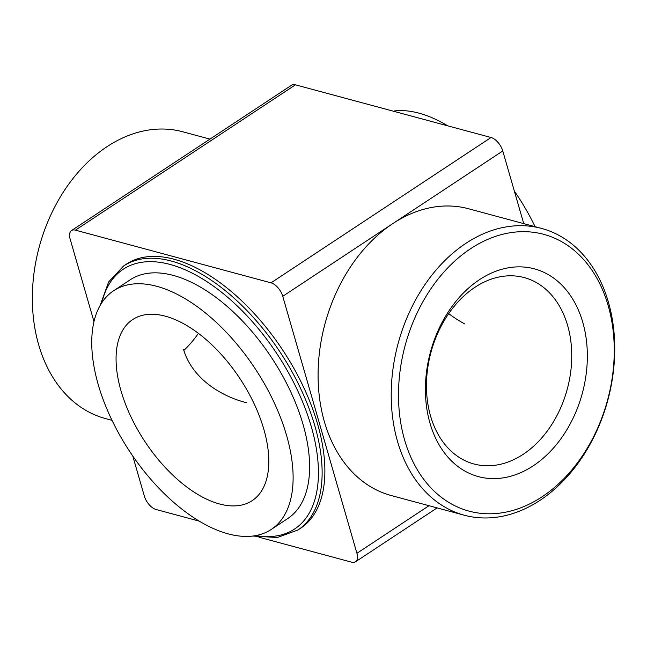 <?xml version="1.0" encoding="UTF-8"?>
<svg xmlns="http://www.w3.org/2000/svg" width="647" height="647" viewBox="0 0 647 647"><rect width="100%" height="100%" fill="white"/><g stroke="black" fill="none" stroke-linecap="round" stroke-linejoin="round"><path stroke-width="0.97" d="M474.995 287.268A96.532 70.596 -74.9 0 1 524.207 277.579A96.532 70.596 -74.9 0 1 567.265 389.146A96.532 70.596 -74.9 0 1 473.992 463.996A96.532 70.596 -74.9 0 1 426.454 385.086A96.532 70.596 -74.9 0 1 474.995 287.268M198.378 333.383A96.532 70.596 -74.9 0 1 183.845 350.399M183.578 349.526C191.302 376.255 217.966 395.454 246.442 402.701M464.352 515.23L391.217 495.529A148.511 108.615 -74.9 0 1 318.089 374.128A148.511 108.615 -74.9 0 1 392.753 223.636A148.511 108.615 -74.9 0 1 468.468 208.738L541.604 228.431A148.511 108.615 -74.9 0 1 607.848 400.081A148.511 108.615 -74.9 0 1 464.352 515.23A148.511 108.615 -74.9 0 1 391.217 393.829A148.511 108.615 -74.9 0 1 465.889 243.337A148.511 108.615 -74.9 0 1 541.604 228.431M93.969 321.583L70.143 239.042A12.916 6.785 56.6 0 1 71.526 230.55A12.916 6.785 56.6 0 1 75.424 230.154L271.012 282.836A12.916 6.785 56.6 0 1 282.747 296.302L356.918 553.298A12.916 6.785 56.6 0 1 355.535 561.782A12.916 6.785 56.6 0 1 351.644 562.178L258.954 537.212M199.26 521.134L156.048 509.496A12.916 6.785 56.6 0 1 144.321 496.031L132.764 456.006M71.526 230.55L291.554 85.218A12.916 6.785 56.6 0 1 295.444 84.822L491.041 137.504A12.916 6.785 56.6 0 1 502.768 150.969L523.738 223.619M123.593 265.99A158.191 83.131 -123.4 0 1 280.143 352.17A158.191 83.131 -123.4 0 1 297.968 529.982L300.718 528.162A158.191 83.131 -123.4 0 0 282.893 350.35A158.191 83.131 -123.4 0 0 126.343 264.17L123.593 265.99L108.599 281.979L100.253 305.238M111.996 420.324L105.485 418.569A148.511 108.615 -74.9 0 1 32.35 297.167A148.511 108.615 -74.9 0 1 107.022 146.675A148.511 108.615 -74.9 0 1 182.729 131.77L209.968 139.105M470.579 248.723A143.343 104.83 -74.9 0 1 612.402 376.546A143.343 104.83 -74.9 0 1 436.151 492.974A143.343 104.83 -74.9 0 1 470.579 248.723M479.508 279.658A107.588 78.683 -74.9 0 1 585.956 375.6A107.588 78.683 -74.9 0 1 453.668 462.985A107.588 78.683 -74.9 0 1 479.508 279.658M121.013 390.853A108.478 57.001 -123.4 0 0 180.667 482.161A108.478 57.001 -123.4 0 0 252.233 500.608A108.478 57.001 -123.4 0 0 240.013 378.681A108.478 57.001 -123.4 0 0 132.659 319.586A108.478 57.001 -123.4 0 0 121.013 390.853M98.263 384.722A143.019 75.157 -123.4 0 0 176.922 505.105A143.019 75.157 -123.4 0 0 271.271 529.432A143.019 75.157 -123.4 0 0 255.153 368.669A143.019 75.157 -123.4 0 0 113.621 290.762A143.019 75.157 -123.4 0 0 98.263 384.722M271.271 529.432L287.778 518.53A143.019 75.157 -123.4 0 0 271.659 357.775A143.019 75.157 -123.4 0 0 130.12 279.86L113.621 290.762M535.085 226.676A143.019 75.157 -123.4 0 0 514.316 190.994M447.829 125.866A143.019 75.157 -123.4 0 0 394.379 110.952M448.703 313.617A108.478 57.001 -123.4 0 0 464.918 324.001M502.768 150.969L282.747 296.302M428.977 505.703L356.918 553.298M491.041 137.504L271.012 282.836M295.444 84.822L75.424 230.154M255.727 535.587A155.612 81.773 -123.4 0 0 277.175 354.127A155.612 81.773 -123.4 0 0 101.862 302.642M437.113 507.895L355.535 561.782M408.451 115.263L388.135 109.788M297.968 529.982L277.377 537.495L252.71 536.048"/></g></svg>
